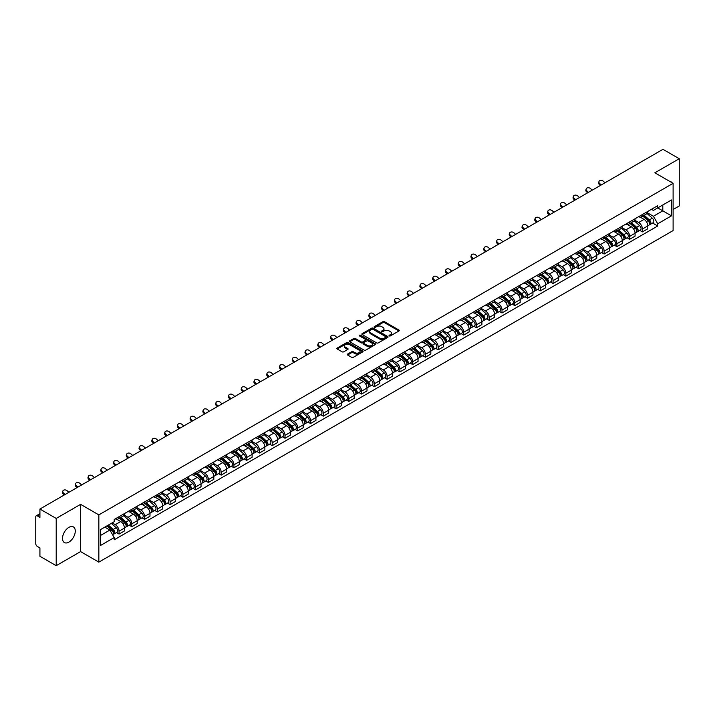 <?xml version="1.0" encoding="UTF-8"?>
<svg xmlns="http://www.w3.org/2000/svg" width="715" height="715" viewBox="0 0 715 715"><rect width="100%" height="100%" fill="white"/><g stroke="black" fill="none" stroke-linecap="round" stroke-linejoin="round"><path stroke-width="1.07" d="M389.273 335.898A0.795 0.456 0 0 0 390.399 335.898L398.934 330.974A1.135 0.652 0 0 0 399.265 330.509A1.135 0.652 0 0 0 398.934 330.044L384.473 321.696A1.135 0.652 0 0 0 382.865 321.696L374.329 326.621A0.795 0.456 0 0 0 375.455 327.273L376.564 326.639A3.638 2.1 0 0 1 381.703 326.639L382.909 327.336A3.638 2.1 0 0 1 383.973 328.82A3.638 2.1 0 0 1 382.909 330.303L381.801 330.938A0.795 0.456 0 0 0 382.927 331.59L384.035 330.947A3.638 2.1 0 0 1 389.175 330.947L390.381 331.644A3.638 2.1 0 0 1 391.445 333.127A3.638 2.1 0 0 1 390.381 334.611L389.273 335.255A0.795 0.456 0 0 0 389.273 335.898L389.273 335.255M68.89 542.104A9.027 5.211 120 0 0 74.789 534.15A9.027 5.211 120 0 0 73.404 526.919A9.027 5.211 120 0 0 68.89 527.366A9.027 5.211 120 0 0 62.992 535.321A9.027 5.211 120 0 0 64.377 542.551A9.027 5.211 120 0 0 68.89 542.104M672.037 182.718A9.027 5.211 120 0 0 671.081 181.851A9.027 5.211 120 0 0 669.848 181.449M347.606 354.068A1.135 0.652 0 0 0 347.276 354.533A1.135 0.652 0 0 0 347.606 354.998L351.664 357.339A1.135 0.652 0 0 0 353.273 357.339L362.746 351.86A1.135 0.652 0 0 0 363.077 351.396A1.135 0.652 0 0 0 362.746 350.94L348.285 342.592A1.135 0.652 0 0 0 346.686 342.592L337.203 348.062A1.135 0.652 0 0 0 336.872 348.527A1.135 0.652 0 0 0 337.203 348.992L342.101 351.816A1.135 0.652 0 0 0 343.709 351.816L347.767 349.474A1.135 0.652 0 0 0 348.098 349.009A1.135 0.652 0 0 0 347.767 348.545L345.336 347.141A3.039 1.752 0 0 1 344.451 345.908A3.039 1.752 0 0 1 346.319 344.281A3.039 1.752 0 0 1 349.635 344.666L359.153 350.162A3.039 1.752 0 0 1 360.038 351.396A3.039 1.752 0 0 1 358.17 353.022A3.039 1.752 0 0 1 354.855 352.638L353.273 351.726A1.135 0.652 0 0 0 351.664 351.726L347.606 354.068L347.606 354.998L351.664 352.665L351.664 351.726M98.84 514.889L80.589 504.352L56.208 518.438L39.924 509.035L662.966 149.319L679.25 158.721L654.869 172.798L673.11 183.335L98.84 514.889L98.84 562.133L673.11 230.579L673.11 183.335M376.644 342.914A1.135 0.652 0 0 0 378.253 342.914L387.727 337.444A1.135 0.652 0 0 0 388.057 336.98A1.135 0.652 0 0 0 387.727 336.515L373.266 328.167A1.135 0.652 0 0 0 371.666 328.167L362.183 333.637A1.135 0.652 0 0 0 361.853 334.102A1.135 0.652 0 0 0 362.183 334.566L376.644 342.914M359.734 336.068A0.795 0.456 0 0 1 360.539 336.184L375.223 344.657L365.758 350.127A1.135 0.652 0 0 1 364.149 350.127L349.698 341.779L349.698 340.849A1.135 0.652 0 0 0 349.358 341.314A1.135 0.652 0 0 0 349.698 341.779M349.698 340.849L353.755 338.508A1.135 0.652 0 0 1 355.355 338.508L361.218 341.895A1.135 0.652 0 0 0 362.827 341.895L365.517 340.34A1.135 0.652 0 0 0 365.848 339.875A1.135 0.652 0 0 0 365.517 339.411L359.413 335.889A0.795 0.456 0 0 1 360.539 335.237L375.241 343.727A1.135 0.652 0 0 1 375.572 344.192A1.135 0.652 0 0 1 375.241 344.657L375.241 343.727M56.208 518.438L56.208 565.681L39.924 556.279L39.924 547.913L37.386 546.448A2.315 1.341 -120 0 1 35.75 543.615L35.75 516.874A2.315 1.341 -120 0 1 36.233 515.819L39.924 513.683M673.11 209.513L679.25 205.965L679.25 158.721M56.208 565.681L80.589 551.596L98.84 562.133M39.924 509.035L39.924 517.392L37.386 515.926A2.315 1.341 -120 0 0 36.233 515.819M642.428 214.518A5.327 3.075 60 0 1 641.328 216.904L646.726 213.794A5.327 3.075 -120 0 0 647.826 211.399M634.759 220.247L638.665 222.499A5.327 3.075 60 0 1 642.428 229.023L647.826 225.904A5.327 3.075 -120 0 0 644.063 219.38L640.202 217.154M647.826 225.904L647.826 228.782L642.428 231.901L639.836 230.409M641.328 216.904A5.327 3.075 60 0 1 638.701 216.672M642.428 229.023L642.428 231.901M629.665 221.891A5.327 3.075 60 0 1 628.557 224.278L633.964 221.158A5.327 3.075 -120 0 0 635.063 218.772M627.073 237.782L629.665 239.275L635.063 236.156L635.063 233.278A5.327 3.075 -120 0 0 631.3 226.753L627.43 224.519M628.557 224.278A5.327 3.075 60 0 1 625.938 224.036M621.996 227.62L625.902 229.873A5.327 3.075 60 0 1 629.665 236.388L629.665 239.275M616.893 229.256A5.327 3.075 60 0 1 615.794 231.651L621.192 228.532A5.327 3.075 -120 0 0 622.3 226.137M614.31 245.147L616.893 246.648L622.3 243.529L622.3 240.642A5.327 3.075 -120 0 0 618.538 234.127L614.668 231.892M615.794 231.651A5.327 3.075 60 0 1 613.175 231.41M609.234 234.994L613.13 237.246A5.327 3.075 60 0 1 616.893 243.761L616.893 246.648M604.13 236.629A5.327 3.075 60 0 1 603.031 239.016L608.429 235.896A5.327 3.075 -120 0 0 609.529 233.51M601.538 252.52L604.13 254.013L609.529 250.894L609.529 248.016A5.327 3.075 -120 0 0 605.766 241.491L601.905 239.266M603.031 239.016A5.327 3.075 60 0 1 600.412 238.774M596.471 242.358L600.368 244.61A5.327 3.075 60 0 1 604.13 251.135L604.13 254.013M591.368 243.994A5.327 3.075 60 0 1 590.259 246.389L595.667 243.27A5.327 3.075 -120 0 0 596.766 240.883M588.776 259.885L591.368 261.386L596.766 258.267L596.766 255.38A5.327 3.075 -120 0 0 593.003 248.865L589.133 246.63M590.259 246.389A5.327 3.075 60 0 1 587.641 246.148M583.699 249.732L587.605 251.984A5.327 3.075 60 0 1 591.368 258.499L591.368 261.386M578.605 251.367A5.327 3.075 60 0 1 577.497 253.754L582.895 250.643A5.327 3.075 -120 0 0 584.003 248.248M576.013 267.258L578.605 268.751L584.003 265.631L584.003 262.754A5.327 3.075 -120 0 0 580.24 256.238L576.37 254.004M577.497 253.754A5.327 3.075 60 0 1 574.878 253.521M570.936 257.096L574.833 259.348A5.327 3.075 60 0 1 578.605 265.873L578.605 268.751M565.833 258.741A5.327 3.075 60 0 1 564.734 261.127L570.132 258.008A5.327 3.075 -120 0 0 571.24 255.621M563.25 274.632L565.833 276.124L571.24 273.005L571.24 270.127A5.327 3.075 -120 0 0 567.469 263.603L563.608 261.368M564.734 261.127A5.327 3.075 60 0 1 562.115 260.886M558.174 264.47L562.07 266.722A5.327 3.075 60 0 1 565.833 273.237L565.833 276.124M553.07 266.105A5.327 3.075 60 0 1 551.971 268.5L557.369 265.381A5.327 3.075 -120 0 0 558.469 262.986M550.478 281.996L553.07 283.498L558.469 280.378L558.469 277.492A5.327 3.075 -120 0 0 554.706 270.976L550.845 268.742M551.971 268.5A5.327 3.075 60 0 1 549.343 268.259M545.402 271.843L549.308 274.095A5.327 3.075 60 0 1 553.07 280.611L553.07 283.498M540.308 273.479A5.327 3.075 60 0 1 539.199 275.865L544.607 272.746A5.327 3.075 -120 0 0 545.706 270.359M537.716 289.369L540.308 290.862L545.706 287.743L545.706 284.865A5.327 3.075 -120 0 0 541.943 278.341L538.073 276.115M539.199 275.865A5.327 3.075 60 0 1 536.581 275.624M532.639 279.207L536.545 281.46A5.327 3.075 60 0 1 540.308 287.984L540.308 290.862M527.536 280.852A5.327 3.075 60 0 1 526.437 283.238L531.835 280.119A5.327 3.075 -120 0 0 532.943 277.733M524.953 296.743L527.536 298.235L532.943 295.116L532.943 292.229A5.327 3.075 -120 0 0 529.18 285.714L525.311 283.48M526.437 283.238A5.327 3.075 60 0 1 523.818 282.997M519.876 286.581L523.773 288.833A5.327 3.075 60 0 1 527.536 295.349L527.536 298.235M514.773 288.217A5.327 3.075 60 0 1 513.674 290.603L519.072 287.493A5.327 3.075 -120 0 0 520.171 285.097M512.181 304.107L514.773 305.6L520.171 302.49L520.171 299.603A5.327 3.075 -120 0 0 516.409 293.087L512.548 290.853M513.674 290.603A5.327 3.075 60 0 1 511.055 290.37M507.114 293.945L511.011 296.198A5.327 3.075 60 0 1 514.773 302.722L514.773 305.6M502.01 295.59A5.327 3.075 60 0 1 500.911 297.976L506.309 294.857A5.327 3.075 -120 0 0 507.409 292.471M499.419 311.481L502.01 312.973L507.409 309.854L507.409 306.976A5.327 3.075 -120 0 0 503.646 300.452L499.776 298.218M500.911 297.976A5.327 3.075 60 0 1 498.284 297.735M494.342 301.319L498.248 303.571A5.327 3.075 60 0 1 502.01 310.096L502.01 312.973M489.248 302.954A5.327 3.075 60 0 1 488.139 305.35L493.547 302.231A5.327 3.075 -120 0 0 494.646 299.835M486.656 318.845L489.248 320.347L494.646 317.228L494.646 314.341A5.327 3.075 -120 0 0 490.883 307.825L487.013 305.591M488.139 305.35A5.327 3.075 60 0 1 485.521 305.108M481.579 308.692L485.476 310.945A5.327 3.075 60 0 1 489.248 317.46L489.248 320.347M476.476 310.328A5.327 3.075 60 0 1 475.377 312.714L480.775 309.595A5.327 3.075 -120 0 0 481.883 307.209M473.893 326.219L476.476 327.711L481.883 324.592L481.883 321.714A5.327 3.075 -120 0 0 478.112 315.19L474.251 312.964M475.377 312.714A5.327 3.075 60 0 1 472.758 312.473M468.817 316.057L472.713 318.309A5.327 3.075 60 0 1 476.476 324.833L476.476 327.711M463.713 317.701A5.327 3.075 60 0 1 462.614 320.088L468.012 316.968A5.327 3.075 -120 0 0 469.112 314.582M461.121 333.592L463.713 335.085L469.112 331.966L469.112 329.088A5.327 3.075 -120 0 0 465.349 322.563L461.488 320.329M462.614 320.088A5.327 3.075 60 0 1 459.986 319.846M456.045 323.43L459.951 325.683A5.327 3.075 60 0 1 463.713 332.198L463.713 335.085M450.951 325.066A5.327 3.075 60 0 1 449.842 327.461L455.249 324.342A5.327 3.075 -120 0 0 456.349 321.947M448.359 340.957L450.951 342.449L456.349 339.339L456.349 336.452A5.327 3.075 -120 0 0 452.586 329.937L448.716 327.702M449.842 327.461A5.327 3.075 60 0 1 447.224 327.22M443.282 330.804L447.188 333.056A5.327 3.075 60 0 1 450.951 339.571L450.951 342.449M438.179 332.439A5.327 3.075 60 0 1 437.08 334.826L442.478 331.706A5.327 3.075 -120 0 0 443.586 329.32M435.596 348.33L438.179 349.823L443.586 346.704L443.586 343.826A5.327 3.075 -120 0 0 439.823 337.301L435.953 335.076M437.08 334.826A5.327 3.075 60 0 1 434.461 334.584M430.519 338.168L434.416 340.42A5.327 3.075 60 0 1 438.179 346.945L438.179 349.823M425.416 339.804A5.327 3.075 60 0 1 424.317 342.199L429.715 339.08A5.327 3.075 -120 0 0 430.814 336.694M422.824 355.695L425.416 357.196L430.814 354.077L430.814 351.19A5.327 3.075 -120 0 0 427.052 344.675L423.191 342.44M424.317 342.199A5.327 3.075 60 0 1 421.698 341.958M417.757 345.542L421.653 347.794A5.327 3.075 60 0 1 425.416 354.309L425.416 357.196M412.653 347.177A5.327 3.075 60 0 1 411.554 349.564L416.952 346.453A5.327 3.075 -120 0 0 418.052 344.058M410.061 363.068L412.653 364.561L418.052 361.441L418.052 358.564A5.327 3.075 -120 0 0 414.289 352.039L410.428 349.814M411.554 349.564A5.327 3.075 60 0 1 408.926 349.331M404.985 352.906L408.891 355.158A5.327 3.075 60 0 1 412.653 361.683L412.653 364.561M399.891 354.551A5.327 3.075 60 0 1 398.782 356.937L404.19 353.818A5.327 3.075 -120 0 0 405.289 351.431M397.299 370.442L399.891 371.934L405.289 368.815L405.289 365.937A5.327 3.075 -120 0 0 401.526 359.413L397.656 357.178M398.782 356.937A5.327 3.075 60 0 1 396.164 356.696M392.222 360.28L396.119 362.532A5.327 3.075 60 0 1 399.891 369.047L399.891 371.934M387.119 361.915A5.327 3.075 60 0 1 386.02 364.31L391.418 361.191A5.327 3.075 -120 0 0 392.526 358.796M384.536 377.806L387.119 379.299L392.526 376.188L392.526 373.302A5.327 3.075 -120 0 0 388.754 366.786L384.893 364.552M386.02 364.31A5.327 3.075 60 0 1 383.401 364.069M379.459 367.653L383.356 369.905A5.327 3.075 60 0 1 387.119 376.421L387.119 379.299M374.356 369.289A5.327 3.075 60 0 1 373.257 371.675L378.655 368.556A5.327 3.075 -120 0 0 379.754 366.169M371.764 385.179L374.356 386.672L379.754 383.553L379.754 380.675A5.327 3.075 -120 0 0 375.992 374.151L372.131 371.925M373.257 371.675A5.327 3.075 60 0 1 370.629 371.434M366.688 375.018L370.593 377.27A5.327 3.075 60 0 1 374.356 383.794L374.356 386.672M361.593 376.653A5.327 3.075 60 0 1 360.485 379.048L365.892 375.929A5.327 3.075 -120 0 0 366.992 373.543M359.002 392.544L361.593 394.045L366.992 390.926L366.992 388.039A5.327 3.075 -120 0 0 363.229 381.524L359.359 379.29M360.485 379.048A5.327 3.075 60 0 1 357.866 378.807M353.925 382.391L357.831 384.643A5.327 3.075 60 0 1 361.593 391.159L361.593 394.045M348.822 384.026A5.327 3.075 60 0 1 347.722 386.413L353.121 383.303A5.327 3.075 -120 0 0 354.229 380.907M346.239 399.917L348.831 401.41L354.229 398.291L354.229 395.413A5.327 3.075 -120 0 0 350.466 388.897L346.596 386.663M347.722 386.413A5.327 3.075 60 0 1 345.104 386.18M341.162 389.755L345.059 392.008A5.327 3.075 60 0 1 348.831 398.532L348.831 401.41M336.059 391.4A5.327 3.075 60 0 1 334.96 393.786L340.358 390.667A5.327 3.075 -120 0 0 341.457 388.281M333.467 407.291L336.059 408.783L341.457 405.664L341.457 402.786A5.327 3.075 -120 0 0 337.695 396.262L333.834 394.028M334.96 393.786A5.327 3.075 60 0 1 332.341 393.545M328.399 397.129L332.296 399.381A5.327 3.075 60 0 1 336.059 405.897L336.059 408.783M323.296 398.764A5.327 3.075 60 0 1 322.197 401.16L327.595 398.041A5.327 3.075 -120 0 0 328.694 395.645M320.704 414.655L323.296 416.157L328.694 413.038L328.694 410.151A5.327 3.075 -120 0 0 324.932 403.635L321.071 401.401M322.197 401.16A5.327 3.075 60 0 1 319.569 400.918M315.628 404.502L319.534 406.755A5.327 3.075 60 0 1 323.296 413.27L323.296 416.157M310.533 406.138A5.327 3.075 60 0 1 309.425 408.524L314.832 405.405A5.327 3.075 -120 0 0 315.932 403.019M307.942 422.029L310.533 423.521L315.932 420.402L315.932 417.524A5.327 3.075 -120 0 0 312.169 411L308.299 408.774M309.425 408.524A5.327 3.075 60 0 1 306.806 408.283M302.865 411.867L306.762 414.119A5.327 3.075 60 0 1 310.533 420.643L310.533 423.521M297.762 413.511A5.327 3.075 60 0 1 296.662 415.898L302.061 412.778A5.327 3.075 -120 0 0 303.169 410.392M295.179 429.393L297.762 430.895L303.169 427.776L303.169 424.889A5.327 3.075 -120 0 0 299.397 418.373L295.536 416.139M296.662 415.898A5.327 3.075 60 0 1 294.044 415.656M290.102 419.24L293.999 421.493A5.327 3.075 60 0 1 297.762 428.008L297.762 430.895M284.999 420.876A5.327 3.075 60 0 1 283.9 423.262L289.298 420.152A5.327 3.075 -120 0 0 290.397 417.757M282.407 436.767L284.999 438.259L290.397 435.14L290.397 432.262A5.327 3.075 -120 0 0 286.635 425.747L282.774 423.512M283.9 423.262A5.327 3.075 60 0 1 281.281 423.03M277.34 426.605L281.236 428.857A5.327 3.075 60 0 1 284.999 435.381L284.999 438.259M272.236 428.249A5.327 3.075 60 0 1 271.128 430.636L276.535 427.516A5.327 3.075 -120 0 0 277.635 425.13M269.644 444.14L272.236 445.633L277.635 442.514L277.635 439.636A5.327 3.075 -120 0 0 273.872 433.111L270.002 430.877M271.128 430.636A5.327 3.075 60 0 1 268.509 430.394M264.568 433.978L268.474 436.23A5.327 3.075 60 0 1 272.236 442.755L272.236 445.633M259.474 435.614A5.327 3.075 60 0 1 258.365 438.009L263.764 434.89A5.327 3.075 -120 0 0 264.872 432.495M256.882 451.505L259.474 453.006L264.872 449.887L264.872 447A5.327 3.075 -120 0 0 261.109 440.485L257.239 438.25M258.365 438.009A5.327 3.075 60 0 1 255.747 437.768M251.805 441.352L255.702 443.604A5.327 3.075 60 0 1 259.474 450.119L259.474 453.006M246.702 442.987A5.327 3.075 60 0 1 245.603 445.374L251.001 442.254A5.327 3.075 -120 0 0 252.109 439.868M244.119 458.878L246.702 460.371L252.109 457.251L252.109 454.374A5.327 3.075 -120 0 0 248.337 447.849L244.476 445.624M245.603 445.374A5.327 3.075 60 0 1 242.984 445.132M239.042 448.716L242.939 450.968A5.327 3.075 60 0 1 246.702 457.493L246.702 460.371M233.939 450.361A5.327 3.075 60 0 1 232.84 452.747L238.238 449.628A5.327 3.075 -120 0 0 239.337 447.241M231.347 466.251L233.939 467.744L239.337 464.625L239.337 461.738A5.327 3.075 -120 0 0 235.575 455.223L231.714 452.988M232.84 452.747A5.327 3.075 60 0 1 230.212 452.506M226.271 456.09L230.176 458.342A5.327 3.075 60 0 1 233.939 464.857L233.939 467.744M221.176 457.725A5.327 3.075 60 0 1 220.068 460.12L225.475 457.001A5.327 3.075 -120 0 0 226.575 454.606M218.584 473.616L221.176 475.109L226.575 471.998L226.575 469.112A5.327 3.075 -120 0 0 222.812 462.596L218.942 460.362M220.068 460.12A5.327 3.075 60 0 1 217.449 459.879M213.508 463.463L217.414 465.715A5.327 3.075 60 0 1 221.176 472.231L221.176 475.109M208.405 465.099A5.327 3.075 60 0 1 207.305 467.485L212.704 464.366A5.327 3.075 -120 0 0 213.812 461.979M205.822 480.989L208.405 482.482L213.812 479.363L213.812 476.485A5.327 3.075 -120 0 0 210.049 469.961L206.179 467.735M207.305 467.485A5.327 3.075 60 0 1 204.687 467.244M200.745 470.827L204.642 473.08A5.327 3.075 60 0 1 208.405 479.604L208.405 482.482M195.642 472.463A5.327 3.075 60 0 1 194.543 474.858L199.941 471.739A5.327 3.075 -120 0 0 201.04 469.353M193.05 488.354L195.642 489.855L201.04 486.736L201.04 483.849A5.327 3.075 -120 0 0 197.277 477.334L193.416 475.1M194.543 474.858A5.327 3.075 60 0 1 191.924 474.617M187.982 478.201L191.879 480.453A5.327 3.075 60 0 1 195.642 486.969L195.642 489.855M182.879 479.837A5.327 3.075 60 0 1 181.771 482.223L187.178 479.104A5.327 3.075 -120 0 0 188.277 476.717M180.287 495.727L182.879 497.22L188.277 494.101L188.277 491.223A5.327 3.075 -120 0 0 184.515 484.699L180.645 482.473M181.771 482.223A5.327 3.075 60 0 1 179.152 481.981M175.211 485.565L179.116 487.818A5.327 3.075 60 0 1 182.879 494.342L182.879 497.22M170.116 487.21A5.327 3.075 60 0 1 169.008 489.596L174.406 486.477A5.327 3.075 -120 0 0 175.515 484.091M167.525 503.101L170.116 504.593L175.515 501.474L175.515 498.596A5.327 3.075 -120 0 0 171.752 492.072L167.882 489.838M169.008 489.596A5.327 3.075 60 0 1 166.389 489.355M162.448 492.939L166.345 495.191A5.327 3.075 60 0 1 170.116 501.707L170.116 504.593M157.345 494.574A5.327 3.075 60 0 1 156.245 496.97L161.644 493.85A5.327 3.075 -120 0 0 162.752 491.455M154.762 510.465L157.345 511.958L162.752 508.848L162.752 505.961A5.327 3.075 -120 0 0 158.98 499.445L155.119 497.211M156.245 496.97A5.327 3.075 60 0 1 153.627 496.728M149.685 500.312L153.582 502.565A5.327 3.075 60 0 1 157.345 509.08L157.345 511.958M144.582 501.948A5.327 3.075 60 0 1 143.483 504.334L148.881 501.215A5.327 3.075 -120 0 0 149.98 498.829M141.99 517.839L144.582 519.331L149.98 516.212L149.98 513.334A5.327 3.075 -120 0 0 146.218 506.81L142.357 504.584M143.483 504.334A5.327 3.075 60 0 1 140.855 504.093M136.914 507.677L140.819 509.929A5.327 3.075 60 0 1 144.582 516.453L144.582 519.331M131.819 509.312A5.327 3.075 60 0 1 130.711 511.708L136.118 508.588A5.327 3.075 -120 0 0 137.217 506.202M129.227 525.203L131.819 526.705L137.217 523.586L137.217 520.699A5.327 3.075 -120 0 0 133.455 514.183L129.585 511.949M130.711 511.708A5.327 3.075 60 0 1 128.092 511.466M124.151 515.05L128.056 517.303A5.327 3.075 60 0 1 131.819 523.818L131.819 526.705M119.047 516.686A5.327 3.075 60 0 1 117.948 519.072L123.346 515.962A5.327 3.075 -120 0 0 124.455 513.567M116.465 532.577L119.047 534.069L124.455 530.95L124.455 528.072A5.327 3.075 -120 0 0 120.692 521.557L116.822 519.322M117.948 519.072A5.327 3.075 60 0 1 115.329 518.84M112.175 522.88L115.285 524.667A5.327 3.075 60 0 1 119.047 531.191L119.047 534.069M651.472 209.298L653.394 210.407L671.474 199.968L662.805 204.973L662.805 210.836L653.394 216.27L647.531 212.882M100.475 535.49L109.887 530.056L114.221 537.564L100.475 545.509L100.475 529.627L114.221 521.691L114.221 519.474L657.728 205.688L657.728 207.904L671.474 215.841L657.728 223.777L653.394 216.27M671.474 199.968L671.474 215.841M114.221 537.564L114.221 539.789L657.728 226.003L657.728 223.777M80.589 504.352L80.589 551.596M109.887 530.056L104.81 527.125M652.607 223.035L657.728 226.003M389.595 336.014L390.381 335.558A3.638 2.1 0 0 0 391.445 334.075L391.445 333.127M383.973 328.82L383.973 329.758A3.638 2.1 0 0 1 382.909 331.242L382.123 331.697M398.916 330.982L384.473 322.644A1.135 0.652 0 0 0 382.865 322.644L374.651 327.39M387.727 336.515L387.727 337.444L373.266 329.115A1.135 0.652 0 0 0 371.666 329.115L362.201 334.575L362.183 333.637M385.716 337.301A0.795 0.456 0 0 0 385.716 336.649L373.024 329.329A0.795 0.456 0 0 0 371.907 329.329L370.736 329.999A3.638 2.1 0 0 0 369.673 331.483A3.638 2.1 0 0 0 370.736 332.967L379.415 337.972A3.638 2.1 0 0 0 384.554 337.972L385.716 337.301L385.716 338.249A0.795 0.456 0 0 0 385.716 337.596M369.673 331.483L369.673 332.43A3.638 2.1 0 0 0 370.736 333.914L370.736 332.967M385.716 338.249L384.554 338.919A3.638 2.1 0 0 1 379.415 338.919L370.736 333.914M349.707 341.788L353.755 339.455L353.755 338.508M365.848 339.875L365.848 340.823A1.135 0.652 0 0 1 365.517 341.287L362.827 342.843A1.135 0.652 0 0 1 361.218 342.843L355.355 339.455A1.135 0.652 0 0 0 353.755 339.455M367.304 345.408A3.039 1.752 0 0 0 370.62 345.783A3.039 1.752 0 0 0 372.488 344.165A3.039 1.752 0 0 0 371.603 342.923L368.252 340.992A1.135 0.652 0 0 0 366.643 340.992L363.953 342.539A1.135 0.652 0 0 0 363.622 343.003A1.135 0.652 0 0 0 363.953 343.468L367.304 345.408L367.304 346.355A3.039 1.752 0 0 0 370.62 346.73A3.039 1.752 0 0 0 372.488 345.113L372.488 344.165M363.622 343.003L363.622 343.951A1.135 0.652 0 0 0 363.953 344.416L363.953 343.468M367.304 346.355L363.953 344.416M360.038 351.396L360.038 352.343A3.039 1.752 0 0 1 358.17 353.961A3.039 1.752 0 0 1 354.855 353.585L353.273 352.665A1.135 0.652 0 0 0 351.664 352.665M344.451 345.908L344.451 346.846A3.039 1.752 0 0 0 345.336 348.089L345.336 347.141M347.749 349.483L345.336 348.089M362.746 350.94L362.746 351.86L348.285 343.531A1.135 0.652 0 0 0 346.686 343.531L337.221 349L337.203 348.062M642.794 216.055L647.996 220.703A2.896 1.671 60 0 1 648.907 225.171L647.826 225.797M642.937 216.18L645.386 217.592M643.321 215.751L649.113 220.917A1.385 0.804 60 0 1 649.542 223.071A1.385 0.804 60 0 1 649.417 223.116M644.188 215.251L649.39 219.898A2.896 1.671 60 0 1 650.301 224.367A2.896 1.671 60 0 1 649.426 224.465M647.084 213.517L652.339 218.2A2.896 1.671 60 0 1 653.242 222.669L650.301 224.367M604.988 182.79L603.38 181.279A2.663 1.922 17.7 0 0 600.815 180.368A2.663 1.922 17.7 0 0 598.964 181.556A2.663 1.922 17.7 0 0 599.617 183.46L599.304 184.443A2.663 1.922 -162.3 0 1 598.643 182.548L598.964 181.556M601.226 184.962L599.617 183.46M599.304 184.443L600.377 185.453M630.031 223.429L635.233 228.067A2.896 1.671 60 0 1 636.144 232.545L635.063 233.17M630.165 223.554L632.614 224.966M630.558 223.125L636.341 228.291A1.385 0.804 60 0 1 636.779 230.436A1.385 0.804 60 0 1 636.654 230.489M631.425 222.624L636.627 227.263A2.896 1.671 60 0 1 637.53 231.74A2.896 1.671 60 0 1 636.654 231.83M634.321 220.881L639.567 225.565A2.896 1.671 60 0 1 640.479 230.042L637.53 231.74M617.268 230.802L622.47 235.441A2.896 1.671 60 0 1 623.373 239.909L622.3 240.535M617.403 230.918L619.851 232.33M617.787 230.498L623.578 235.664A1.385 0.804 60 0 1 624.016 237.809A1.385 0.804 60 0 1 623.891 237.854M618.654 229.998L623.855 234.636A2.896 1.671 60 0 1 624.767 239.114A2.896 1.671 60 0 1 623.891 239.203M621.558 228.255L626.805 232.938A2.896 1.671 60 0 1 627.716 237.407L624.767 239.114M592.226 190.163L590.617 188.653A2.663 1.922 17.7 0 0 588.043 187.741A2.663 1.922 17.7 0 0 586.202 188.93A2.663 1.922 17.7 0 0 586.854 190.825L586.532 191.817A2.663 1.922 -162.3 0 1 585.88 189.922L586.202 188.93M588.463 192.335L586.854 190.825M586.532 191.817L587.614 192.827M579.463 197.537L577.854 196.026A2.663 1.922 17.7 0 0 575.28 195.115A2.663 1.922 17.7 0 0 573.43 196.303A2.663 1.922 17.7 0 0 574.082 198.198L573.77 199.19A2.663 1.922 -162.3 0 1 573.117 197.286L573.43 196.303M575.7 199.708L574.082 198.198M573.77 199.19L574.851 200.2M604.497 238.167L609.698 242.805A2.896 1.671 60 0 1 610.61 247.283L609.529 247.908M604.64 238.292L607.089 239.704M605.024 237.863L610.816 243.029A1.385 0.804 60 0 1 611.254 245.174A1.385 0.804 60 0 1 611.119 245.227M605.891 237.362L611.093 242.01A2.896 1.671 60 0 1 612.004 246.478A2.896 1.671 60 0 1 611.128 246.577M608.796 235.619L614.042 240.303A2.896 1.671 60 0 1 614.945 244.78L612.004 246.478M591.734 245.54L596.936 250.179A2.896 1.671 60 0 1 597.847 254.656L596.766 255.273M591.877 245.665L594.326 247.077M592.261 245.236L598.044 250.402A1.385 0.804 60 0 1 598.482 252.547A1.385 0.804 60 0 1 598.357 252.601M593.128 244.736L598.33 249.374A2.896 1.671 60 0 1 599.233 253.852A2.896 1.671 60 0 1 598.366 253.941M596.024 242.993L601.27 247.676A2.896 1.671 60 0 1 602.182 252.145L599.233 253.852M578.971 252.904L584.173 257.552A2.896 1.671 60 0 1 585.076 262.021L584.003 262.646M579.105 253.03L581.554 254.442M579.499 252.601L585.281 257.766A1.385 0.804 60 0 1 585.719 259.92A1.385 0.804 60 0 1 585.594 259.965M580.365 252.109L585.567 256.748A2.896 1.671 60 0 1 586.47 261.216A2.896 1.671 60 0 1 585.594 261.315M583.261 250.366L588.508 255.049A2.896 1.671 60 0 1 589.419 259.518L586.47 261.216M566.7 204.901L565.082 203.391A2.663 1.922 17.7 0 0 562.517 202.479A2.663 1.922 17.7 0 0 560.667 203.668A2.663 1.922 17.7 0 0 561.32 205.562L561.007 206.555A2.663 1.922 -162.3 0 1 560.354 204.66L560.667 203.668M562.928 207.073L561.32 205.562M561.007 206.555L562.079 207.565M553.928 212.275L552.32 210.764A2.663 1.922 17.7 0 0 549.746 209.853A2.663 1.922 17.7 0 0 547.904 211.041A2.663 1.922 17.7 0 0 548.557 212.936L548.235 213.928A2.663 1.922 -162.3 0 1 547.583 212.033L547.904 211.041M550.166 214.446L548.557 212.936M548.235 213.928L549.317 214.938M541.166 219.639L539.557 218.129A2.663 1.922 17.7 0 0 536.983 217.217A2.663 1.922 17.7 0 0 535.133 218.406A2.663 1.922 17.7 0 0 535.794 220.309L535.472 221.293A2.663 1.922 -162.3 0 1 534.82 219.398L535.133 218.406M537.403 221.82L535.794 220.309M535.472 221.293L536.554 222.302M528.403 227.013L526.785 225.502A2.663 1.922 17.7 0 0 524.22 224.59A2.663 1.922 17.7 0 0 522.37 225.779A2.663 1.922 17.7 0 0 523.023 227.674L522.71 228.666A2.663 1.922 -162.3 0 1 522.057 226.771L522.37 225.779M524.64 229.184L523.023 227.674M522.71 228.666L523.791 229.676M515.64 234.386L514.022 232.876A2.663 1.922 17.7 0 0 511.457 231.964A2.663 1.922 17.7 0 0 509.607 233.153A2.663 1.922 17.7 0 0 510.26 235.047L509.947 236.039A2.663 1.922 -162.3 0 1 509.286 234.136L509.607 233.153M511.869 236.558L510.26 235.047M509.947 236.039L511.019 237.049M502.868 241.75L501.26 240.24A2.663 1.922 17.7 0 0 498.686 239.328A2.663 1.922 17.7 0 0 496.845 240.517A2.663 1.922 17.7 0 0 497.497 242.412L497.175 243.404A2.663 1.922 -162.3 0 1 496.523 241.509L496.845 240.517M499.106 243.922L497.497 242.412M497.175 243.404L498.257 244.414M490.106 249.124L488.497 247.613A2.663 1.922 17.7 0 0 485.923 246.702A2.663 1.922 17.7 0 0 484.073 247.891A2.663 1.922 17.7 0 0 484.725 249.785L484.413 250.777A2.663 1.922 -162.3 0 1 483.76 248.883L484.073 247.891M486.343 251.296L484.725 249.785M484.413 250.777L485.494 251.787M477.343 256.488L475.725 254.978A2.663 1.922 17.7 0 0 473.16 254.075A2.663 1.922 17.7 0 0 471.31 255.255A2.663 1.922 17.7 0 0 471.963 257.159L471.65 258.142A2.663 1.922 -162.3 0 1 470.997 256.247L471.31 255.255M473.58 258.669L471.963 257.159M471.65 258.142L472.722 259.152M464.571 263.862L462.963 262.351A2.663 1.922 17.7 0 0 460.389 261.44A2.663 1.922 17.7 0 0 458.547 262.628A2.663 1.922 17.7 0 0 459.2 264.523L458.878 265.515A2.663 1.922 -162.3 0 1 458.226 263.62L458.547 262.628M460.809 266.034L459.2 264.523M458.878 265.515L459.959 266.525M451.808 271.235L450.2 269.725A2.663 1.922 17.7 0 0 447.626 268.813A2.663 1.922 17.7 0 0 445.776 270.002A2.663 1.922 17.7 0 0 446.437 271.897L446.115 272.889A2.663 1.922 -162.3 0 1 445.463 270.985L445.776 270.002M448.046 273.407L446.437 271.897M446.115 272.889L447.197 273.899M439.046 278.6L437.428 277.089A2.663 1.922 17.7 0 0 434.863 276.178A2.663 1.922 17.7 0 0 433.013 277.366A2.663 1.922 17.7 0 0 433.665 279.261L433.353 280.253A2.663 1.922 -162.3 0 1 432.7 278.358L433.013 277.366M435.283 280.772L433.665 279.261M433.353 280.253L434.434 281.263M426.283 285.973L424.665 284.463A2.663 1.922 17.7 0 0 422.1 283.551A2.663 1.922 17.7 0 0 420.25 284.74A2.663 1.922 17.7 0 0 420.903 286.635L420.59 287.627A2.663 1.922 -162.3 0 1 419.937 285.732L420.25 284.74M422.511 288.145L420.903 286.635M420.59 287.627L421.662 288.637M413.511 293.338L411.903 291.836A2.663 1.922 17.7 0 0 409.329 290.925A2.663 1.922 17.7 0 0 407.487 292.104A2.663 1.922 17.7 0 0 408.14 294.008L407.818 294.991A2.663 1.922 -162.3 0 1 407.166 293.096L407.487 292.104M409.749 295.518L408.14 294.008M407.818 294.991L408.9 296.01M400.749 300.711L399.14 299.201A2.663 1.922 17.7 0 0 396.566 298.289A2.663 1.922 17.7 0 0 394.716 299.478A2.663 1.922 17.7 0 0 395.368 301.373L395.055 302.365A2.663 1.922 -162.3 0 1 394.403 300.47L394.716 299.478M396.986 302.883L395.368 301.373M395.055 302.365L396.137 303.375M387.986 308.085L386.368 306.574A2.663 1.922 17.7 0 0 383.803 305.663A2.663 1.922 17.7 0 0 381.953 306.851A2.663 1.922 17.7 0 0 382.605 308.746L382.293 309.738A2.663 1.922 -162.3 0 1 381.64 307.834L381.953 306.851M384.223 310.256L382.605 308.746M382.293 309.738L383.365 310.748M375.214 315.449L373.605 313.939A2.663 1.922 17.7 0 0 371.031 313.027A2.663 1.922 17.7 0 0 369.19 314.216A2.663 1.922 17.7 0 0 369.843 316.11L369.53 317.103A2.663 1.922 -162.3 0 1 368.869 315.208L369.19 314.216M371.451 317.621L369.843 316.11M369.53 317.103L370.602 318.112M362.451 322.822L360.843 321.312A2.663 1.922 17.7 0 0 358.269 320.4A2.663 1.922 17.7 0 0 356.428 321.589A2.663 1.922 17.7 0 0 357.08 323.484L356.758 324.476A2.663 1.922 -162.3 0 1 356.106 322.581L356.428 321.589M358.689 324.994L357.08 323.484M356.758 324.476L357.84 325.486M349.689 330.196L348.071 328.685A2.663 1.922 17.7 0 0 345.506 327.774A2.663 1.922 17.7 0 0 343.656 328.963A2.663 1.922 17.7 0 0 344.308 330.857L343.995 331.849A2.663 1.922 -162.3 0 1 343.343 329.946L343.656 328.963M345.926 332.368L344.308 330.857M343.995 331.849L345.077 332.859M336.926 337.56L335.308 336.05A2.663 1.922 17.7 0 0 332.743 335.138A2.663 1.922 17.7 0 0 330.893 336.327A2.663 1.922 17.7 0 0 331.546 338.222L331.233 339.214A2.663 1.922 -162.3 0 1 330.58 337.319L330.893 336.327M333.154 339.732L331.546 338.222M331.233 339.214L332.305 340.224M566.208 260.278L571.41 264.916A2.896 1.671 60 0 1 572.313 269.394L571.231 270.02M566.343 260.403L568.791 261.815M566.727 259.974L572.518 265.14A1.385 0.804 60 0 1 572.956 267.285A1.385 0.804 60 0 1 572.831 267.339M567.594 259.474L572.795 264.112A2.896 1.671 60 0 1 573.707 268.59A2.896 1.671 60 0 1 572.831 268.679M570.499 257.731L575.745 262.414A2.896 1.671 60 0 1 576.648 266.892L573.707 268.59M553.437 267.651L558.638 272.29A2.896 1.671 60 0 1 559.55 276.759L558.469 277.384M553.58 267.768L556.029 269.189M553.964 267.347L559.756 272.513A1.385 0.804 60 0 1 560.185 274.658A1.385 0.804 60 0 1 560.06 274.703M554.831 266.847L560.033 271.486A2.896 1.671 60 0 1 560.944 275.963A2.896 1.671 60 0 1 560.068 276.053M557.727 265.104L562.982 269.787A2.896 1.671 60 0 1 563.885 274.256L560.944 275.963M540.674 275.016L545.876 279.663A2.896 1.671 60 0 1 546.787 284.132L545.706 284.758M540.808 275.141L543.257 276.553M541.201 274.712L546.984 279.878A1.385 0.804 60 0 1 547.422 282.023A1.385 0.804 60 0 1 547.297 282.076M542.068 274.211L547.27 278.859A2.896 1.671 60 0 1 548.173 283.328A2.896 1.671 60 0 1 547.306 283.426M544.964 272.478L550.21 277.152A2.896 1.671 60 0 1 551.122 281.63L548.173 283.328M527.911 282.389L533.113 287.028A2.896 1.671 60 0 1 534.016 291.506L532.943 292.122M528.045 282.514L530.494 283.927M528.43 282.085L534.221 287.251A1.385 0.804 60 0 1 534.659 289.396A1.385 0.804 60 0 1 534.534 289.45M529.297 281.585L534.498 286.223A2.896 1.671 60 0 1 535.41 290.701A2.896 1.671 60 0 1 534.534 290.791M532.201 279.842L537.448 284.525A2.896 1.671 60 0 1 538.359 289.003L535.41 290.701M515.14 289.754L520.341 294.401A2.896 1.671 60 0 1 521.253 298.87L520.171 299.496M515.283 289.879L517.731 291.291M515.667 289.459L521.458 294.616A1.385 0.804 60 0 1 521.896 296.77A1.385 0.804 60 0 1 521.762 296.814M516.534 288.958L521.736 293.597A2.896 1.671 60 0 1 522.647 298.066A2.896 1.671 60 0 1 521.771 298.164M519.439 287.216L524.685 291.899A2.896 1.671 60 0 1 525.588 296.368L522.647 298.066M502.377 297.127L507.578 301.766A2.896 1.671 60 0 1 508.49 306.243L507.409 306.869M502.52 297.252L504.969 298.664M502.904 296.823L508.696 301.989A1.385 0.804 60 0 1 509.125 304.134A1.385 0.804 60 0 1 509 304.188M503.771 296.323L508.973 300.97A2.896 1.671 60 0 1 509.875 305.439A2.896 1.671 60 0 1 509.009 305.528M506.667 294.58L511.913 299.263A2.896 1.671 60 0 1 512.825 303.741L509.875 305.439M489.614 304.501L494.816 309.139A2.896 1.671 60 0 1 495.727 313.617L494.646 314.234M489.748 304.617L492.197 306.038M490.141 304.197L495.924 309.363A1.385 0.804 60 0 1 496.362 311.508A1.385 0.804 60 0 1 496.237 311.561M491.008 303.696L496.21 308.335A2.896 1.671 60 0 1 497.113 312.812A2.896 1.671 60 0 1 496.237 312.902M493.904 301.953L499.15 306.637A2.896 1.671 60 0 1 500.062 311.105L497.113 312.812M476.851 311.865L482.053 316.513A2.896 1.671 60 0 1 482.956 320.981L481.874 321.607M476.985 311.99L479.434 313.402M477.37 311.561L483.161 316.727A1.385 0.804 60 0 1 483.599 318.881A1.385 0.804 60 0 1 483.474 318.926M478.237 311.061L483.438 315.708A2.896 1.671 60 0 1 484.35 320.177A2.896 1.671 60 0 1 483.474 320.275M481.141 309.327L486.388 314.001A2.896 1.671 60 0 1 487.29 318.479L484.35 320.177M464.08 319.239L469.281 323.877A2.896 1.671 60 0 1 470.193 328.355L469.112 328.971M464.223 319.364L466.672 320.776M464.607 318.935L470.399 324.101A1.385 0.804 60 0 1 470.827 326.246A1.385 0.804 60 0 1 470.702 326.299M465.474 318.434L470.676 323.073A2.896 1.671 60 0 1 471.587 327.55A2.896 1.671 60 0 1 470.711 327.64M468.37 316.691L473.625 321.375A2.896 1.671 60 0 1 474.528 325.852L471.587 327.55M451.317 326.603L456.519 331.251A2.896 1.671 60 0 1 457.43 335.719L456.349 336.345M451.451 326.728L453.9 328.14M451.844 326.308L457.627 331.465A1.385 0.804 60 0 1 458.065 333.619A1.385 0.804 60 0 1 457.94 333.664M452.711 325.808L457.913 330.446A2.896 1.671 60 0 1 458.816 334.915A2.896 1.671 60 0 1 457.949 335.013M455.607 324.065L460.853 328.748A2.896 1.671 60 0 1 461.765 333.217L458.816 334.915M438.554 333.977L443.756 338.615A2.896 1.671 60 0 1 444.659 343.093L443.586 343.718M438.688 334.102L441.137 335.514M439.073 333.673L444.864 338.839A1.385 0.804 60 0 1 445.302 340.983A1.385 0.804 60 0 1 445.177 341.037M439.94 333.172L445.141 337.82A2.896 1.671 60 0 1 446.053 342.288A2.896 1.671 60 0 1 445.177 342.387M442.844 331.429L448.091 336.113A2.896 1.671 60 0 1 449.002 340.59L446.053 342.288M425.783 341.35L430.984 345.989A2.896 1.671 60 0 1 431.896 350.466L430.814 351.083M425.925 341.466L428.374 342.887M426.31 341.046L432.101 346.212A1.385 0.804 60 0 1 432.539 348.357A1.385 0.804 60 0 1 432.405 348.411M427.177 340.546L432.378 345.184A2.896 1.671 60 0 1 433.29 349.662A2.896 1.671 60 0 1 432.414 349.751M430.081 338.803L435.328 343.486A2.896 1.671 60 0 1 436.23 347.955L433.29 349.662M413.02 348.714L418.221 353.362A2.896 1.671 60 0 1 419.133 357.831L418.052 358.456M413.163 348.84L415.612 350.252M413.547 348.411L419.339 353.576A1.385 0.804 60 0 1 419.768 355.73A1.385 0.804 60 0 1 419.642 355.775M414.414 347.91L419.616 352.558A2.896 1.671 60 0 1 420.518 357.026A2.896 1.671 60 0 1 419.651 357.125M417.31 346.176L422.556 350.851A2.896 1.671 60 0 1 423.468 355.328L420.518 357.026M400.257 356.088L405.459 360.726A2.896 1.671 60 0 1 406.37 365.204L405.289 365.83M400.391 356.213L402.84 357.625M400.784 355.784L406.567 360.95A1.385 0.804 60 0 1 407.005 363.095A1.385 0.804 60 0 1 406.88 363.149M401.651 355.284L406.853 359.922A2.896 1.671 60 0 1 407.756 364.4A2.896 1.671 60 0 1 406.88 364.489M404.547 353.541L409.793 358.224A2.896 1.671 60 0 1 410.705 362.702L407.756 364.4M387.494 363.461L392.696 368.1A2.896 1.671 60 0 1 393.599 372.569L392.517 373.194M387.628 363.578L390.077 364.99M388.013 363.157L393.804 368.323A1.385 0.804 60 0 1 394.242 370.468A1.385 0.804 60 0 1 394.117 370.513M388.88 362.657L394.081 367.296A2.896 1.671 60 0 1 394.993 371.773A2.896 1.671 60 0 1 394.117 371.863M391.784 360.914L397.031 365.597A2.896 1.671 60 0 1 397.942 370.066L394.993 371.773M374.723 370.826L379.924 375.464A2.896 1.671 60 0 1 380.836 379.942L379.754 380.568M374.866 370.951L377.314 372.363M375.25 370.522L381.041 375.688A1.385 0.804 60 0 1 381.47 377.833A1.385 0.804 60 0 1 381.345 377.886M376.117 370.021L381.318 374.669A2.896 1.671 60 0 1 382.23 379.138A2.896 1.671 60 0 1 381.354 379.236M379.022 368.279L384.268 372.962A2.896 1.671 60 0 1 385.171 377.44L382.23 379.138M361.96 378.199L367.161 382.838A2.896 1.671 60 0 1 368.073 387.316L366.992 387.932M362.094 378.324L364.543 379.737M362.487 377.895L368.27 383.061A1.385 0.804 60 0 1 368.708 385.206A1.385 0.804 60 0 1 368.582 385.26M363.354 377.395L368.556 382.033A2.896 1.671 60 0 1 369.458 386.511A2.896 1.671 60 0 1 368.591 386.601M366.25 375.652L371.496 380.335A2.896 1.671 60 0 1 372.408 384.804L369.458 386.511M349.197 385.564L354.399 390.211A2.896 1.671 60 0 1 355.301 394.68L354.229 395.306M349.331 385.689L351.78 387.101M349.724 385.26L355.507 390.426A1.385 0.804 60 0 1 355.945 392.58A1.385 0.804 60 0 1 355.82 392.624M350.582 384.768L355.784 389.407A2.896 1.671 60 0 1 356.696 393.876A2.896 1.671 60 0 1 355.82 393.974M353.487 383.026L358.733 387.709A2.896 1.671 60 0 1 359.645 392.178L356.696 393.876M336.434 392.937L341.636 397.576A2.896 1.671 60 0 1 342.539 402.053L341.457 402.679M336.568 393.062L339.017 394.474M336.953 392.633L342.744 397.799A1.385 0.804 60 0 1 343.182 399.944A1.385 0.804 60 0 1 343.048 399.998M337.82 392.133L343.021 396.771A2.896 1.671 60 0 1 343.933 401.249A2.896 1.671 60 0 1 343.057 401.338M340.724 390.39L345.971 395.073A2.896 1.671 60 0 1 346.873 399.551L343.933 401.249M323.663 400.311L328.864 404.949A2.896 1.671 60 0 1 329.776 409.418L328.694 410.044M323.806 400.427L326.255 401.848M324.19 400.007L329.981 405.173A1.385 0.804 60 0 1 330.41 407.318A1.385 0.804 60 0 1 330.285 407.362M325.057 399.506L330.259 404.145A2.896 1.671 60 0 1 331.17 408.623A2.896 1.671 60 0 1 330.294 408.712M327.953 397.763L333.199 402.447A2.896 1.671 60 0 1 334.111 406.915L331.17 408.623M324.154 344.934L322.545 343.423A2.663 1.922 17.7 0 0 319.971 342.512A2.663 1.922 17.7 0 0 318.13 343.701A2.663 1.922 17.7 0 0 318.783 345.595L318.461 346.587A2.663 1.922 -162.3 0 1 317.809 344.693L318.13 343.701M320.392 347.106L318.783 345.595M318.461 346.587L319.542 347.597M311.391 352.298L309.783 350.788A2.663 1.922 17.7 0 0 307.209 349.876A2.663 1.922 17.7 0 0 305.359 351.065A2.663 1.922 17.7 0 0 306.011 352.969L305.698 353.952A2.663 1.922 -162.3 0 1 305.046 352.057L305.359 351.065M307.629 354.479L306.011 352.969M305.698 353.952L306.78 354.962M298.629 359.672L297.011 358.161A2.663 1.922 17.7 0 0 294.446 357.25A2.663 1.922 17.7 0 0 292.596 358.438A2.663 1.922 17.7 0 0 293.248 360.333L292.935 361.325A2.663 1.922 -162.3 0 1 292.283 359.431L292.596 358.438M294.866 361.844L293.248 360.333M292.935 361.325L294.017 362.335M285.857 367.045L284.248 365.535A2.663 1.922 17.7 0 0 281.683 364.623A2.663 1.922 17.7 0 0 279.833 365.812A2.663 1.922 17.7 0 0 280.486 367.707L280.173 368.699A2.663 1.922 -162.3 0 1 279.511 366.795L279.833 365.812M282.094 369.217L280.486 367.707M280.173 368.699L281.245 369.709M310.9 407.675L316.102 412.323A2.896 1.671 60 0 1 317.013 416.791L315.932 417.417M311.034 407.8L313.483 409.212M311.427 407.371L317.21 412.537A1.385 0.804 60 0 1 317.648 414.682A1.385 0.804 60 0 1 317.523 414.736M312.294 406.871L317.496 411.518A2.896 1.671 60 0 1 318.398 415.987A2.896 1.671 60 0 1 317.523 416.085M315.19 405.137L320.436 409.811A2.896 1.671 60 0 1 321.348 414.289L318.398 415.987M273.094 374.41L271.486 372.899A2.663 1.922 17.7 0 0 268.911 371.988A2.663 1.922 17.7 0 0 267.07 373.176A2.663 1.922 17.7 0 0 267.723 375.071L267.401 376.063A2.663 1.922 -162.3 0 1 266.749 374.168L267.07 373.176M269.332 376.582L267.723 375.071M267.401 376.063L268.483 377.073M298.137 415.049L303.339 419.687A2.896 1.671 60 0 1 304.241 424.165L303.169 424.781M298.271 415.174L300.72 416.586M298.656 414.745L304.447 419.911A1.385 0.804 60 0 1 304.885 422.056A1.385 0.804 60 0 1 304.76 422.109M299.522 414.244L304.724 418.883A2.896 1.671 60 0 1 305.636 423.36A2.896 1.671 60 0 1 304.76 423.45M302.427 412.501L307.673 417.185A2.896 1.671 60 0 1 308.585 421.662L305.636 423.36M260.332 381.783L258.723 380.273A2.663 1.922 17.7 0 0 256.149 379.361A2.663 1.922 17.7 0 0 254.299 380.55A2.663 1.922 17.7 0 0 254.951 382.445L254.638 383.437A2.663 1.922 -162.3 0 1 253.986 381.542L254.299 380.55M256.569 383.955L254.951 382.445M254.638 383.437L255.72 384.447M285.365 422.413L290.567 427.061A2.896 1.671 60 0 1 291.479 431.529L290.397 432.155M285.508 422.538L287.957 423.95M285.893 422.118L291.684 427.275A1.385 0.804 60 0 1 292.122 429.429A1.385 0.804 60 0 1 291.988 429.474M286.76 421.618L291.961 426.256A2.896 1.671 60 0 1 292.873 430.725A2.896 1.671 60 0 1 291.997 430.823M289.664 419.875L294.911 424.558A2.896 1.671 60 0 1 295.813 429.027L292.873 430.725M247.569 389.148L245.951 387.637A2.663 1.922 17.7 0 0 243.386 386.735A2.663 1.922 17.7 0 0 241.536 387.914A2.663 1.922 17.7 0 0 242.188 389.818L241.876 390.801A2.663 1.922 -162.3 0 1 241.223 388.906L241.536 387.914M243.797 391.328L242.188 389.818M241.876 390.801L242.948 391.811M272.603 429.786L277.804 434.425A2.896 1.671 60 0 1 278.716 438.903L277.635 439.528M272.746 429.912L275.186 431.324M273.13 429.483L278.913 434.649A1.385 0.804 60 0 1 279.351 436.794A1.385 0.804 60 0 1 279.225 436.847M273.997 428.982L279.199 433.63A2.896 1.671 60 0 1 280.101 438.098A2.896 1.671 60 0 1 279.234 438.188M276.893 427.239L282.139 431.923A2.896 1.671 60 0 1 283.051 436.4L280.101 438.098M234.797 396.521L233.188 395.011A2.663 1.922 17.7 0 0 230.614 394.099A2.663 1.922 17.7 0 0 228.773 395.288A2.663 1.922 17.7 0 0 229.426 397.183L229.104 398.175A2.663 1.922 -162.3 0 1 228.451 396.28L228.773 395.288M231.034 398.693L229.426 397.183M229.104 398.175L230.185 399.185M259.84 437.16L265.042 441.798A2.896 1.671 60 0 1 265.944 446.276L264.872 446.893M259.974 437.276L262.423 438.697M260.367 436.856L266.15 442.022A1.385 0.804 60 0 1 266.588 444.167A1.385 0.804 60 0 1 266.463 444.221M261.225 436.356L266.427 440.994A2.896 1.671 60 0 1 267.339 445.472A2.896 1.671 60 0 1 266.463 445.561M264.13 434.613L269.376 439.296A2.896 1.671 60 0 1 270.288 443.765L267.339 445.472M222.034 403.895L220.426 402.384A2.663 1.922 17.7 0 0 217.852 401.473A2.663 1.922 17.7 0 0 216.002 402.661A2.663 1.922 17.7 0 0 216.663 404.556L216.341 405.548A2.663 1.922 -162.3 0 1 215.689 403.644L216.002 402.661M218.272 406.066L216.663 404.556M216.341 405.548L217.423 406.558M247.077 444.524L252.279 449.172A2.896 1.671 60 0 1 253.181 453.641L252.1 454.266M247.211 444.65L249.66 446.062M247.596 444.221L253.387 449.386A1.385 0.804 60 0 1 253.825 451.531A1.385 0.804 60 0 1 253.691 451.585M248.463 443.72L253.664 448.368A2.896 1.671 60 0 1 254.576 452.836A2.896 1.671 60 0 1 253.7 452.935M251.367 441.986L256.614 446.661A2.896 1.671 60 0 1 257.516 451.138L254.576 452.836M209.272 411.259L207.654 409.749A2.663 1.922 17.7 0 0 205.089 408.837A2.663 1.922 17.7 0 0 203.239 410.026A2.663 1.922 17.7 0 0 203.891 411.92L203.578 412.913A2.663 1.922 -162.3 0 1 202.926 411.018L203.239 410.026M205.509 413.431L203.891 411.92M203.578 412.913L204.66 413.922M234.306 451.898L239.507 456.536A2.896 1.671 60 0 1 240.419 461.014L239.337 461.631M234.448 452.023L236.897 453.435M234.833 451.594L240.624 456.76A1.385 0.804 60 0 1 241.053 458.905A1.385 0.804 60 0 1 240.928 458.959M235.7 451.094L240.901 455.732A2.896 1.671 60 0 1 241.813 460.21A2.896 1.671 60 0 1 240.937 460.299M238.595 449.351L243.851 454.034A2.896 1.671 60 0 1 244.753 458.512L241.813 460.21M196.5 418.632L194.891 417.122A2.663 1.922 17.7 0 0 192.326 416.21A2.663 1.922 17.7 0 0 190.476 417.399A2.663 1.922 17.7 0 0 191.128 419.294L190.816 420.286A2.663 1.922 -162.3 0 1 190.154 418.391L190.476 417.399M192.737 420.804L191.128 419.294M190.816 420.286L191.888 421.296M221.543 459.262L226.744 463.91A2.896 1.671 60 0 1 227.656 468.379L226.575 469.004M221.677 459.388L224.126 460.8M222.07 458.967L227.853 464.124A1.385 0.804 60 0 1 228.291 466.278A1.385 0.804 60 0 1 228.165 466.323M222.937 458.467L228.139 463.106A2.896 1.671 60 0 1 229.041 467.574A2.896 1.671 60 0 1 228.174 467.673M225.833 456.724L231.079 461.407A2.896 1.671 60 0 1 231.991 465.876L229.041 467.574M183.737 425.997L182.128 424.487A2.663 1.922 17.7 0 0 179.554 423.584A2.663 1.922 17.7 0 0 177.713 424.764A2.663 1.922 17.7 0 0 178.366 426.667L178.044 427.65A2.663 1.922 -162.3 0 1 177.392 425.756L177.713 424.764M179.974 428.178L178.366 426.667M178.044 427.65L179.125 428.669M208.78 466.636L213.982 471.274A2.896 1.671 60 0 1 214.884 475.752L213.812 476.378M208.914 466.761L211.363 468.173M209.298 466.332L215.09 471.498A1.385 0.804 60 0 1 215.528 473.643A1.385 0.804 60 0 1 215.403 473.696M210.165 465.831L215.367 470.479A2.896 1.671 60 0 1 216.279 474.948A2.896 1.671 60 0 1 215.403 475.037M213.07 464.089L218.316 468.772A2.896 1.671 60 0 1 219.228 473.25L216.279 474.948M170.974 433.37L169.366 431.86A2.663 1.922 17.7 0 0 166.792 430.948A2.663 1.922 17.7 0 0 164.942 432.137A2.663 1.922 17.7 0 0 165.594 434.032L165.281 435.024A2.663 1.922 -162.3 0 1 164.629 433.129L164.942 432.137M167.212 435.542L165.594 434.032M165.281 435.024L166.363 436.034M196.008 474.009L201.21 478.648A2.896 1.671 60 0 1 202.122 483.125L201.04 483.742M196.151 474.125L198.6 475.547M196.536 473.705L202.327 478.871A1.385 0.804 60 0 1 202.765 481.016A1.385 0.804 60 0 1 202.631 481.07M197.403 473.205L202.604 477.843A2.896 1.671 60 0 1 203.516 482.321A2.896 1.671 60 0 1 202.64 482.411M200.307 471.462L205.554 476.145A2.896 1.671 60 0 1 206.456 480.614L203.516 482.321M158.212 440.744L156.594 439.233A2.663 1.922 17.7 0 0 154.029 438.322A2.663 1.922 17.7 0 0 152.179 439.511A2.663 1.922 17.7 0 0 152.831 441.405L152.518 442.397A2.663 1.922 -162.3 0 1 151.866 440.494L152.179 439.511M154.44 442.916L152.831 441.405M152.518 442.397L153.591 443.407M183.246 481.374L188.447 486.021A2.896 1.671 60 0 1 189.359 490.49L188.277 491.116M183.389 481.499L185.837 482.911M183.773 481.07L189.555 486.236A1.385 0.804 60 0 1 189.993 488.39A1.385 0.804 60 0 1 189.868 488.434M184.64 480.569L189.841 485.217A2.896 1.671 60 0 1 190.744 489.686A2.896 1.671 60 0 1 189.877 489.784M187.536 478.836L192.782 483.51A2.896 1.671 60 0 1 193.694 487.988L190.744 489.686M145.44 448.108L143.831 446.598A2.663 1.922 17.7 0 0 141.257 445.686A2.663 1.922 17.7 0 0 139.416 446.875A2.663 1.922 17.7 0 0 140.069 448.77L139.747 449.762A2.663 1.922 -162.3 0 1 139.094 447.867L139.416 446.875M141.677 450.28L140.069 448.77M139.747 449.762L140.828 450.772M170.483 488.747L175.684 493.386A2.896 1.671 60 0 1 176.587 497.863L175.515 498.489M170.617 488.872L173.066 490.284M171.01 488.443L176.793 493.609A1.385 0.804 60 0 1 177.231 495.754A1.385 0.804 60 0 1 177.106 495.808M171.877 487.943L177.079 492.581A2.896 1.671 60 0 1 177.981 497.059A2.896 1.671 60 0 1 177.106 497.148M174.773 486.2L180.019 490.883A2.896 1.671 60 0 1 180.931 495.361L177.981 497.059M132.677 455.482L131.068 453.971A2.663 1.922 17.7 0 0 128.494 453.06A2.663 1.922 17.7 0 0 126.644 454.248A2.663 1.922 17.7 0 0 127.306 456.143L126.984 457.135A2.663 1.922 -162.3 0 1 126.332 455.241L126.644 454.248M128.915 457.654L127.306 456.143M126.984 457.135L128.065 458.145M157.72 496.121L162.922 500.759A2.896 1.671 60 0 1 163.824 505.228L162.743 505.854M157.854 496.237L160.303 497.649M158.238 495.817L164.03 500.983A1.385 0.804 60 0 1 164.468 503.128A1.385 0.804 60 0 1 164.343 503.172M159.105 495.316L164.307 499.955A2.896 1.671 60 0 1 165.219 504.433A2.896 1.671 60 0 1 164.343 504.522M162.01 493.573L167.256 498.257A2.896 1.671 60 0 1 168.159 502.725L165.219 504.433M119.914 462.855L118.297 461.345A2.663 1.922 17.7 0 0 115.732 460.433A2.663 1.922 17.7 0 0 113.882 461.622A2.663 1.922 17.7 0 0 114.534 463.517L114.221 464.5A2.663 1.922 -162.3 0 1 113.569 462.605L113.882 461.622M116.152 465.027L114.534 463.517M114.221 464.5L115.303 465.519M144.948 503.485L150.15 508.124A2.896 1.671 60 0 1 151.062 512.601L149.98 513.227M145.091 503.61L147.54 505.022M145.476 503.181L151.267 508.347A1.385 0.804 60 0 1 151.696 510.492A1.385 0.804 60 0 1 151.571 510.546M146.343 502.681L151.544 507.328A2.896 1.671 60 0 1 152.456 511.797A2.896 1.671 60 0 1 151.58 511.895M149.238 500.938L154.494 505.621A2.896 1.671 60 0 1 155.396 510.099L152.456 511.797M107.152 470.22L105.534 468.709A2.663 1.922 17.7 0 0 102.969 467.798A2.663 1.922 17.7 0 0 101.119 468.986A2.663 1.922 17.7 0 0 101.771 470.881L101.459 471.873A2.663 1.922 -162.3 0 1 100.806 469.978L101.119 468.986M103.38 472.392L101.771 470.881M101.459 471.873L102.531 472.883M132.186 510.859L137.387 515.497A2.896 1.671 60 0 1 138.299 519.975L137.217 520.591M132.32 510.975L134.769 512.396M132.713 510.555L138.496 515.721A1.385 0.804 60 0 1 138.933 517.866A1.385 0.804 60 0 1 138.808 517.919M133.58 510.054L138.781 514.693A2.896 1.671 60 0 1 139.684 519.17A2.896 1.671 60 0 1 138.817 519.26M136.476 508.311L141.722 512.995A2.896 1.671 60 0 1 142.634 517.463L139.684 519.17M94.38 477.593L92.771 476.083A2.663 1.922 17.7 0 0 90.197 475.171A2.663 1.922 17.7 0 0 88.356 476.36A2.663 1.922 17.7 0 0 89.009 478.255L88.687 479.247A2.663 1.922 -162.3 0 1 88.034 477.352L88.356 476.36M90.617 479.765L89.009 478.255M88.687 479.247L89.768 480.257M119.423 518.223L124.624 522.871A2.896 1.671 60 0 1 125.527 527.339L124.455 527.965M119.557 518.348L122.006 519.76M119.941 517.919L125.733 523.085A1.385 0.804 60 0 1 126.171 525.239A1.385 0.804 60 0 1 126.046 525.284M120.808 517.419L126.01 522.066A2.896 1.671 60 0 1 126.921 526.535A2.896 1.671 60 0 1 126.046 526.633M123.713 515.685L128.959 520.368A2.896 1.671 60 0 1 129.871 524.837L126.921 526.535M81.617 484.958L80.008 483.447A2.663 1.922 17.7 0 0 77.434 482.536A2.663 1.922 17.7 0 0 75.584 483.724A2.663 1.922 17.7 0 0 76.237 485.628L75.924 486.611A2.663 1.922 -162.3 0 1 75.272 484.716L75.584 483.724M77.855 487.138L76.237 485.628M75.924 486.611L77.005 487.621M106.973 525.883L111.853 530.235A2.896 1.671 60 0 1 112.764 534.713L112.621 534.793M107.027 525.856L109.243 527.134M107.5 525.579L112.97 530.458A1.385 0.804 60 0 1 113.408 532.603A1.385 0.804 60 0 1 113.274 532.657M108.367 525.078L113.247 529.431A2.896 1.671 60 0 1 114.159 533.908A2.896 1.671 60 0 1 113.283 533.998M111.308 523.38L116.196 527.733A2.896 1.671 60 0 1 117.099 532.21L114.159 533.908M68.855 492.331L67.237 490.821A2.663 1.922 17.7 0 0 64.672 489.909A2.663 1.922 17.7 0 0 62.822 491.098A2.663 1.922 17.7 0 0 63.474 492.993L63.161 493.985A2.663 1.922 -162.3 0 1 62.509 492.09L62.822 491.098M65.092 494.503L63.474 492.993M63.161 493.985L64.234 494.995M131.819 523.818L137.217 520.699M144.582 516.453L149.98 513.334M157.345 509.08L162.752 505.961M170.116 501.707L175.515 498.596M182.879 494.342L188.277 491.223M195.642 486.969L201.04 483.849M208.405 479.604L213.812 476.485M221.176 472.231L226.575 469.112M233.939 464.857L239.337 461.738M246.702 457.493L252.109 454.374M259.474 450.119L264.872 447M272.236 442.755L277.635 439.636M284.999 435.381L290.397 432.262M297.762 428.008L303.169 424.889M310.533 420.643L315.932 417.524M323.296 413.27L328.694 410.151M336.059 405.897L341.457 402.786M348.831 398.532L354.229 395.413M361.593 391.159L366.992 388.039M374.356 383.794L379.754 380.675M387.119 376.421L392.526 373.302M399.891 369.047L405.289 365.937M412.653 361.683L418.052 358.564M425.416 354.309L430.814 351.19M438.179 346.945L443.586 343.826M450.951 339.571L456.349 336.452M463.713 332.198L469.112 329.088M476.476 324.833L481.883 321.714M489.248 317.46L494.646 314.341M502.01 310.096L507.409 306.976M514.773 302.722L520.171 299.603M527.536 295.349L532.943 292.229M540.308 287.984L545.706 284.865M553.07 280.611L558.469 277.492M565.833 273.237L571.24 270.127M578.605 265.873L584.003 262.754M591.368 258.499L596.766 255.38M604.13 251.135L609.529 248.016M616.893 243.761L622.3 240.642M629.665 236.388L635.063 233.278M119.047 531.191L124.455 528.072M115.285 524.667L120.692 521.557M128.056 517.303L133.455 514.183M140.819 509.929L146.218 506.81M153.582 502.565L158.98 499.445M166.345 495.191L171.752 492.072M179.116 487.818L184.515 484.699M191.879 480.453L197.277 477.334M204.642 473.08L210.049 469.961M217.414 465.715L222.812 462.596M230.176 458.342L235.575 455.223M242.939 450.968L248.337 447.849M255.702 443.604L261.109 440.485M268.474 436.23L273.872 433.111M281.236 428.857L286.635 425.747M293.999 421.493L299.397 418.373M306.762 414.119L312.169 411M319.534 406.755L324.932 403.635M332.296 399.381L337.695 396.262M345.059 392.008L350.466 388.897M357.831 384.643L363.229 381.524M370.593 377.27L375.992 374.151M383.356 369.905L388.754 366.786M396.119 362.532L401.526 359.413M408.891 355.158L414.289 352.039M421.653 347.794L427.052 344.675M434.416 340.42L439.823 337.301M447.188 333.056L452.586 329.937M459.951 325.683L465.349 322.563M472.713 318.309L478.112 315.19M485.476 310.945L490.883 307.825M498.248 303.571L503.646 300.452M511.011 296.198L516.409 293.087M523.773 288.833L529.18 285.714M536.545 281.46L541.943 278.341M549.308 274.095L554.706 270.976M562.07 266.722L567.469 263.603M574.833 259.348L580.24 256.238M587.605 251.984L593.003 248.865M600.368 244.61L605.766 241.491M613.13 237.246L618.538 234.127M625.902 229.873L631.3 226.753M638.665 222.499L644.063 219.38M39.924 514.469L37.386 515.926M390.381 335.558L390.381 334.611M381.801 331.59L381.801 330.938M382.909 331.242L382.909 330.303M374.329 327.273L374.329 326.621M382.865 322.644L382.865 321.696M384.473 322.644L384.473 321.696M398.934 330.974L398.934 330.044M371.666 329.115L371.666 328.167M373.266 329.115L373.266 328.167M379.415 338.919L379.415 337.972M384.554 338.919L384.554 337.972M355.355 339.455L355.355 338.508M361.218 342.843L361.218 341.895M362.827 342.843L362.827 341.895M365.517 341.287L365.517 340.34M360.539 336.184L360.539 335.237M353.273 352.665L353.273 351.726M354.855 353.585L354.855 352.638M347.767 349.474L347.767 348.545M346.686 343.531L346.686 342.592M348.285 343.531L348.285 342.592M647.996 220.703L646.378 221.632M649.837 222.428L649.309 222.731M652.339 218.2L649.39 219.898M635.233 228.067L633.615 229.006M637.065 229.801L636.547 230.105M639.567 225.565L636.627 227.263M622.47 235.441L620.843 236.379M624.302 237.174L623.784 237.469M626.805 232.938L623.855 234.636M609.698 242.805L608.081 243.744M611.54 244.539L611.012 244.843M614.042 240.303L611.093 242.01M596.936 250.179L595.318 251.117M598.768 251.912L598.249 252.216M601.27 247.676L598.33 249.374M584.173 257.552L582.546 258.481M586.005 259.277L585.487 259.581M588.508 255.049L585.567 256.748M571.41 264.916L569.784 265.855M573.242 266.65L572.724 266.954M575.745 262.414L572.795 264.112M558.638 272.29L557.021 273.228M560.48 274.024L559.952 274.319M562.982 269.787L560.033 271.486M545.876 279.663L544.258 280.593M547.708 281.388L547.19 281.692M550.21 277.152L547.27 278.859M533.113 287.028L531.486 287.966M534.945 288.762L534.427 289.066M537.448 284.525L534.498 286.223M520.341 294.401L518.724 295.34M522.182 296.135L521.655 296.43M524.685 291.899L521.736 293.597M507.578 301.766L505.961 302.704M509.411 303.5L508.892 303.804M511.913 299.263L508.973 300.97M494.816 309.139L493.189 310.078M496.648 310.873L496.13 311.168M499.15 306.637L496.21 308.335M482.053 316.513L480.426 317.442M483.885 318.238L483.367 318.541M486.388 314.001L483.438 315.708M469.281 323.877L467.664 324.816M471.122 325.611L470.595 325.915M473.625 321.375L470.676 323.073M456.519 331.251L454.901 332.189M458.351 332.984L457.832 333.279M460.853 328.748L457.913 330.446M443.756 338.615L442.129 339.554M445.588 340.349L445.07 340.653M448.091 336.113L445.141 337.82M430.984 345.989L429.366 346.927M432.825 347.722L432.298 348.017M435.328 343.486L432.378 345.184M418.221 353.362L416.604 354.291M420.054 355.087L419.535 355.391M422.556 350.851L419.616 352.558M405.459 360.726L403.832 361.665M407.291 362.46L406.772 362.764M409.793 358.224L406.853 359.922M392.696 368.1L391.069 369.038M394.528 369.834L394.01 370.129M397.031 365.597L394.081 367.296M379.924 375.464L378.306 376.403M381.765 377.198L381.238 377.502M384.268 372.962L381.318 374.669M367.161 382.838L365.544 383.776M368.994 384.572L368.475 384.876M371.496 380.335L368.556 382.033M354.399 390.211L352.772 391.141M356.231 391.936L355.713 392.24M358.733 387.709L355.784 389.407M341.636 397.576L340.009 398.514M343.468 399.31L342.941 399.614M345.971 395.073L343.021 396.771M328.864 404.949L327.247 405.888M330.705 406.683L330.178 406.978M333.199 402.447L330.259 404.145M316.102 412.323L314.475 413.252M317.934 414.048L317.415 414.351M320.436 409.811L317.496 411.518M303.339 419.687L301.712 420.626M305.171 421.421L304.653 421.725M307.673 417.185L304.724 418.883M290.567 427.061L288.949 427.999M292.408 428.794L291.881 429.089M294.911 424.558L291.961 426.256M277.804 434.425L276.187 435.364M279.637 436.159L279.118 436.463M282.139 431.923L279.199 433.63M265.042 441.798L263.415 442.737M266.874 443.532L266.355 443.827M269.376 439.296L266.427 440.994M252.279 449.172L250.652 450.101M254.111 450.897L253.593 451.201M256.614 446.661L253.664 448.368M239.507 456.536L237.889 457.475M241.348 458.27L240.821 458.574M243.851 454.034L240.901 455.732M226.744 463.91L225.127 464.848M228.577 465.644L228.058 465.939M231.079 461.407L228.139 463.106M213.982 471.274L212.355 472.213M215.814 473.008L215.295 473.312M218.316 468.772L215.367 470.479M201.21 478.648L199.592 479.586M203.051 480.382L202.524 480.677M205.554 476.145L202.604 477.843M188.447 486.021L186.829 486.951M190.279 487.746L189.761 488.05M192.782 483.51L189.841 485.217M175.684 493.386L174.058 494.324M177.517 495.12L176.998 495.424M180.019 490.883L177.079 492.581M162.922 500.759L161.295 501.698M164.754 502.493L164.236 502.788M167.256 498.257L164.307 499.955M150.15 508.124L148.532 509.062M151.991 509.858L151.464 510.161M154.494 505.621L151.544 507.328M137.387 515.497L135.77 516.436M139.219 517.231L138.701 517.535M141.722 512.995L138.781 514.693M124.624 522.871L122.998 523.8M126.457 524.596L125.938 524.899M128.959 520.368L126.01 522.066M111.853 530.235L110.459 531.048M113.694 531.969L113.167 532.273M116.196 527.733L113.247 529.431M385.948 337.927L385.948 336.98"/></g></svg>
